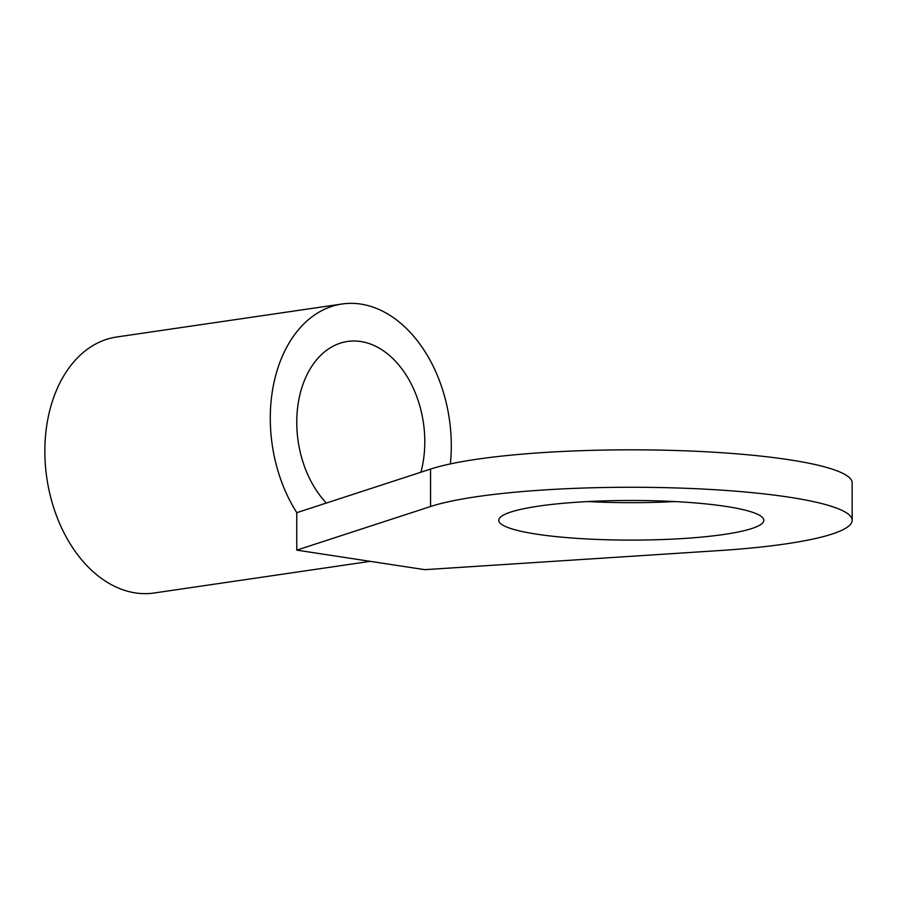 <?xml version="1.0" encoding="UTF-8"?>
<svg xmlns="http://www.w3.org/2000/svg" width="897" height="897" viewBox="0 0 897 897"><rect width="100%" height="100%" fill="white"/><g stroke="black" fill="none" stroke-linecap="round" stroke-linejoin="round"><path stroke-width="1.35" d="M326.373 503.038A91.494 63.295 -98.3 0 1 296.761 422.218A91.494 63.295 -98.3 0 1 347.52 341.465A91.494 63.295 -98.3 0 1 424.797 441.773A91.494 63.295 -98.3 0 1 420.917 472.226M296.784 512.669A129.359 89.487 -98.3 0 1 270.277 418.17A129.359 89.487 -98.3 0 1 342.037 304.005A129.359 89.487 -98.3 0 1 451.292 445.82A129.359 89.487 -98.3 0 1 450.361 463.906M296.761 550.13L296.761 512.692L430.549 469.086A220.853 33.021 0 0 1 678.424 450.586A220.853 33.021 0 0 1 852.15 482.855L852.15 520.282A220.853 33.021 0 0 1 719.159 550.59L424.797 569.673L296.761 550.13L430.549 506.513A220.853 33.021 0 0 1 678.424 488.024A220.853 33.021 0 0 1 852.15 520.282M370.259 561.343L154.105 592.995A129.359 89.487 -98.3 0 1 135.357 592.906A129.359 89.487 -98.3 0 1 44.85 451.18A129.359 89.487 -98.3 0 1 116.61 337.014L342.037 304.005M674.791 501.569A132.509 19.812 0 0 1 587.793 501.569M724.002 534.444A132.509 19.812 0 0 1 579.944 538.559A132.509 19.812 0 0 1 498.777 520.282A132.509 19.812 0 0 1 538.581 506.132A132.509 19.812 0 0 1 682.639 502.017A132.509 19.812 0 0 1 763.807 520.282A132.509 19.812 0 0 1 724.002 534.444M430.549 469.086L430.549 506.513"/></g></svg>
